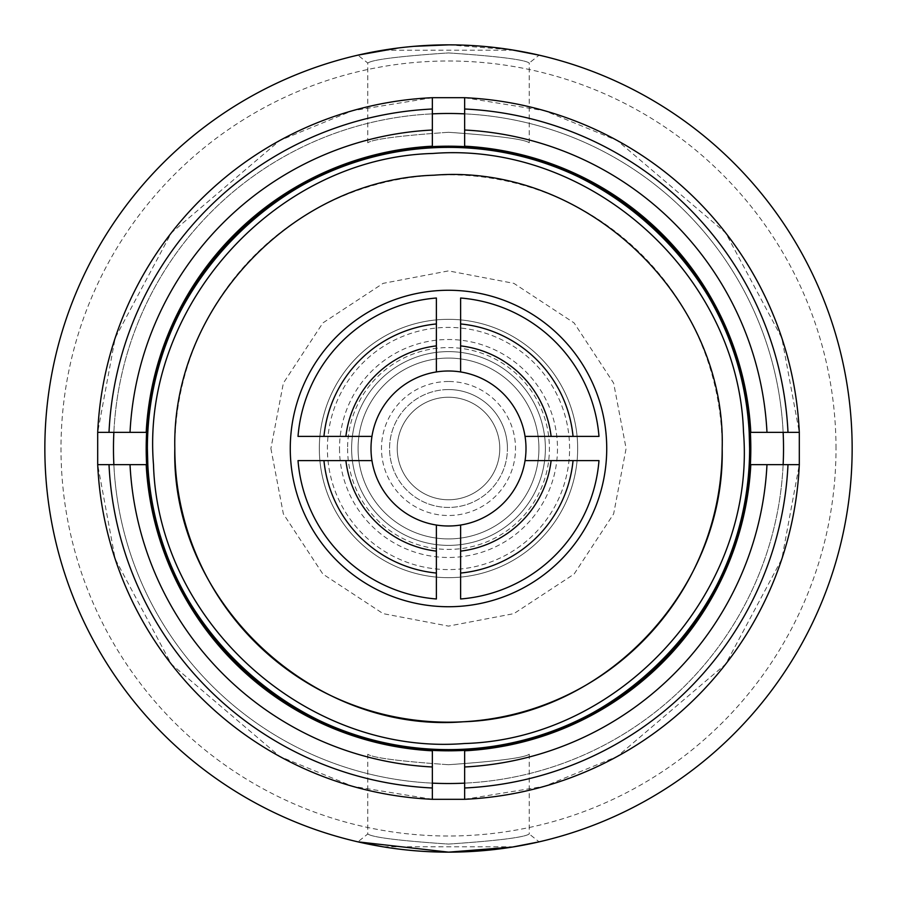 <?xml version="1.0" encoding="UTF-8"?>
<svg xmlns="http://www.w3.org/2000/svg" width="897" height="897" viewBox="0 0 897 897"><rect width="100%" height="100%" fill="white"/><g stroke="black" fill="none" stroke-linecap="round" stroke-linejoin="round"><path stroke-width="0.67" stroke-dasharray="4.49 3.36" d="M783.137 464.646A335.03 335.03 0 0 1 464.646 783.137L464.646 750.811A302.738 302.738 0 0 0 750.811 464.646L799.305 464.646A351.175 351.175 0 0 1 464.646 799.305L464.646 783.137A335.03 335.03 0 0 0 783.137 464.646A335.03 335.03 0 0 1 464.646 783.137M432.354 799.305L432.354 783.137A335.03 335.03 0 0 1 113.863 464.646L146.189 464.646A302.738 302.738 0 0 0 432.354 750.811L432.354 783.137A335.03 335.03 0 0 1 113.863 464.646L97.695 464.646L115.164 558.999L171.327 664.128L279.752 756.474L352.386 786.265L432.354 799.305A351.175 351.175 0 0 1 97.695 464.646M270.894 448.5L283.362 513.88L322.909 574.091L383.12 613.638L448.5 626.106L513.88 613.638L574.091 574.091L613.638 513.88L626.106 448.5L613.638 383.12L574.091 322.909L513.88 283.362L448.5 270.894L383.12 283.362L322.909 322.909L283.362 383.12L270.894 448.5M319.332 448.5A129.168 129.168 0 0 0 448.5 577.668A129.168 129.168 0 0 0 577.668 448.5A129.168 129.168 0 0 0 448.5 319.332A129.168 129.168 0 0 0 319.332 448.5A129.168 129.168 0 0 0 448.5 577.668A129.168 129.168 0 0 0 577.668 448.5A129.168 129.168 0 0 0 448.5 319.332A129.168 129.168 0 0 0 319.332 448.5A129.168 129.168 0 0 1 448.5 319.332A129.168 129.168 0 0 1 577.668 448.5M513.824 50.176L382.918 50.21M398.403 47.967L414.033 46.319M448.825 44.85L511.75 49.84M852.15 448.5A403.65 403.65 0 0 0 448.5 44.85A403.65 403.65 0 0 0 44.85 448.5A403.65 403.65 0 0 0 448.5 852.15A403.65 403.65 0 0 0 852.15 448.5M529.23 754.231L529.23 833.986C524.42 837.383 497.51 840.758 448.5 844.077C399.434 840.747 372.524 837.383 367.77 833.986C372.603 837.394 399.513 840.758 448.5 844.077C497.543 840.747 524.453 837.383 529.23 833.986L539.119 841.846M513.824 846.824L382.918 846.79M836.004 448.5A387.504 387.504 0 0 0 448.5 60.996A387.504 387.504 0 0 0 60.996 448.5A387.504 387.504 0 0 0 448.5 836.004A387.504 387.504 0 0 0 836.004 448.5M448.5 764.715C399.423 761.261 372.513 757.774 367.77 754.231C372.603 757.786 399.513 761.273 448.5 764.715C399.423 761.261 372.513 757.774 367.77 754.231C372.603 757.786 399.513 761.273 448.5 764.715C497.577 761.261 524.487 757.763 529.23 754.231C524.397 757.786 497.487 761.273 448.5 764.715C497.577 761.261 524.487 757.763 529.23 754.231C524.397 757.786 497.487 761.273 448.5 764.715M529.23 142.769L529.23 63.014C524.42 59.617 497.51 56.242 448.5 52.923C399.434 56.253 372.524 59.617 367.77 63.014C372.603 59.606 399.513 56.242 448.5 52.923C497.543 56.253 524.453 59.617 529.23 63.014L539.119 55.154M448.5 132.285C399.423 135.739 372.513 139.226 367.77 142.769C372.603 139.214 399.513 135.727 448.5 132.285C399.423 135.739 372.513 139.226 367.77 142.769C372.603 139.214 399.513 135.727 448.5 132.285C497.577 135.739 524.487 139.237 529.23 142.769C524.397 139.214 497.487 135.727 448.5 132.285C497.577 135.739 524.487 139.237 529.23 142.769C524.397 139.214 497.487 135.727 448.5 132.285M569.595 448.5A121.095 121.095 0 0 0 448.5 327.405A121.095 121.095 0 0 0 327.405 448.5A121.095 121.095 0 0 0 448.5 569.595A121.095 121.095 0 0 0 569.595 448.5M339.515 448.5A108.986 108.986 0 0 0 448.5 557.486A108.986 108.986 0 0 0 557.486 448.5A108.986 108.986 0 0 0 448.5 339.515A108.986 108.986 0 0 0 339.515 448.5M347.588 448.5A100.913 100.913 0 0 0 448.5 549.413A100.913 100.913 0 0 0 549.413 448.5A100.913 100.913 0 0 0 448.5 347.588A100.913 100.913 0 0 0 347.588 448.5M146.189 448.5A302.311 302.311 0 0 1 448.5 146.189A302.311 302.311 0 0 1 750.811 448.5A302.311 302.311 0 0 1 448.5 750.811A302.311 302.311 0 0 1 146.189 448.5M545.376 448.5A96.876 96.876 0 0 0 448.5 351.624A96.876 96.876 0 0 0 351.624 448.5A96.876 96.876 0 0 0 448.5 545.376A96.876 96.876 0 0 0 545.376 448.5A96.876 96.876 0 0 0 448.5 351.624A96.876 96.876 0 0 0 351.624 448.5A96.876 96.876 0 0 0 448.5 545.376A96.876 96.876 0 0 0 545.376 448.5M538.918 448.5A90.418 90.418 0 0 1 448.5 538.918A90.418 90.418 0 0 1 358.082 448.5A90.418 90.418 0 0 1 448.5 358.082A90.418 90.418 0 0 1 538.918 448.5A90.418 90.418 0 0 1 448.5 538.918A90.418 90.418 0 0 1 358.082 448.5A90.418 90.418 0 0 1 448.5 358.082A90.418 90.418 0 0 1 538.918 448.5M397.236 448.5A51.264 51.264 0 0 0 448.5 499.764A51.264 51.264 0 0 0 499.764 448.5A51.264 51.264 0 0 1 448.5 499.764A51.264 51.264 0 0 1 397.236 448.5A51.264 51.264 0 0 1 448.5 397.236A51.264 51.264 0 0 1 499.764 448.5A51.264 51.264 0 0 0 448.5 397.236A51.264 51.264 0 0 0 397.236 448.5M448.5 389.567A58.933 58.933 0 0 0 389.567 448.5A58.933 58.933 0 0 0 448.5 507.433A58.933 58.933 0 0 0 507.433 448.5A58.933 58.933 0 0 1 448.5 507.433A58.933 58.933 0 0 1 389.567 448.5A58.933 58.933 0 0 1 448.5 389.567A58.933 58.933 0 0 1 507.433 448.5A58.933 58.933 0 0 0 448.5 389.567M448.5 381.494A67.006 67.006 0 0 0 381.494 448.5A67.006 67.006 0 0 0 448.5 515.506A67.006 67.006 0 0 0 515.506 448.5A67.006 67.006 0 0 0 448.5 381.494M290.269 448.5A158.231 158.231 0 0 0 448.5 606.731A158.231 158.231 0 0 0 606.731 448.5A158.231 158.231 0 0 0 448.5 290.269A158.231 158.231 0 0 0 290.269 448.5M370.999 448.5A77.501 77.501 0 0 0 448.5 526.001A77.501 77.501 0 0 0 526.001 448.5A77.501 77.501 0 0 0 448.5 370.999A77.501 77.501 0 0 0 370.999 448.5M113.863 432.354A335.03 335.03 0 0 1 432.354 113.863L432.354 146.189A302.738 302.738 0 0 0 146.189 432.354L97.695 432.354A351.175 351.175 0 0 1 432.354 97.695L432.354 113.863A335.03 335.03 0 0 0 113.863 432.354A335.03 335.03 0 0 1 432.354 113.863M464.646 97.695L464.646 113.863A335.03 335.03 0 0 1 783.137 432.354L750.811 432.354A302.738 302.738 0 0 0 464.646 146.189L464.646 113.863A335.03 335.03 0 0 1 783.137 432.354L799.305 432.354L781.836 338.001L725.673 232.872L617.248 140.526L544.614 110.735L464.646 97.695A351.175 351.175 0 0 1 799.305 432.354M722.175 448.5A273.675 273.675 0 0 0 448.5 174.825A273.675 273.675 0 0 0 174.825 448.5M436.391 525.048L436.391 598.983A150.965 150.965 0 0 1 298.017 460.61L371.952 460.61M371.952 436.391L298.017 436.391A150.965 150.965 0 0 1 436.391 298.017L436.391 371.952M460.61 371.952L460.61 298.017A150.965 150.965 0 0 1 598.983 436.391L525.048 436.391M525.048 460.61L598.983 460.61A150.965 150.965 0 0 1 460.61 598.983L460.61 525.048M464.646 799.305L544.614 786.265L617.248 756.474L725.673 664.128L781.836 558.999L799.305 464.646M432.354 97.695L352.386 110.735L279.752 140.526L171.327 232.872L115.164 338.001L97.695 432.354M432.354 783.137A335.03 335.03 0 0 1 113.863 464.646M464.646 113.863A335.03 335.03 0 0 1 783.137 432.354M367.77 754.231L367.77 833.986L357.881 841.846M367.77 142.769L367.77 63.014L357.881 55.154"/><path stroke-width="1.35" d="M113.863 432.354A335.03 335.03 0 0 0 113.863 464.646M783.137 464.646A335.03 335.03 0 0 0 783.137 432.354M432.354 783.137A335.03 335.03 0 0 0 464.646 783.137M511.75 49.84L539.119 55.154L513.824 50.176M382.918 50.21L357.881 55.154L398.403 47.967M414.033 46.319L448.825 44.85M44.85 448.5A403.65 403.65 0 0 1 448.5 44.85A403.65 403.65 0 0 1 852.15 448.5A403.65 403.65 0 0 1 448.5 852.15A403.65 403.65 0 0 1 44.85 448.5M382.918 846.79L357.881 841.846L448.59 852.15L512.265 847.082L539.119 841.846L513.824 846.824M146.189 448.5A302.311 302.311 0 0 1 448.5 146.189A302.311 302.311 0 0 1 750.811 448.5A302.311 302.311 0 0 1 448.5 750.811A302.311 302.311 0 0 1 146.189 448.5M749.186 432.298L749.623 448.5C753.514 606.406 614.669 749.085 456.708 749.511C298.97 757.696 152.557 622.81 147.826 464.915A301.123 301.123 0 0 1 147.814 464.668L147.377 448.5A301.123 301.123 0 0 1 448.5 147.377A301.123 301.123 0 0 1 749.623 448.5A301.123 301.123 0 0 1 448.5 749.623A301.123 301.123 0 0 1 147.377 448.5C143.498 290.65 282.219 148.016 440.113 147.489C597.783 139.214 744.241 273.91 749.152 431.726L749.186 432.298M743.49 432.04C756.35 589.744 622.451 739.05 464.388 743.523C307.133 756.093 158.018 622.372 153.499 464.612C140.549 307.862 274.628 157.569 432.881 153.465C590.058 141.098 738.769 274.549 743.49 432.04M174.825 448.5C171.607 307.626 292.702 179.411 434.025 175.207C585.36 162.996 726.424 297.131 722.175 448.5C725.281 589.407 604.634 717.308 463.188 721.782C311.954 733.914 170.8 600.631 174.825 448.5A273.675 273.675 0 0 0 448.5 722.175A273.675 273.675 0 0 0 722.175 448.5M290.269 448.5A158.231 158.231 0 0 0 448.5 606.731A158.231 158.231 0 0 0 606.731 448.5A158.231 158.231 0 0 0 448.5 290.269A158.231 158.231 0 0 0 290.269 448.5M525.048 460.61A77.501 77.501 0 0 1 371.952 460.61A77.501 77.501 0 0 1 460.61 371.952A77.501 77.501 0 0 1 525.048 460.61L551.117 460.61A103.334 103.334 0 0 1 460.61 551.117L460.61 598.983A150.965 150.965 0 0 0 598.983 460.61L573.048 460.61A125.132 125.132 0 0 1 460.61 573.048M464.646 113.863A335.03 335.03 0 0 0 432.354 113.863M109.008 464.646A339.873 339.873 0 0 0 432.354 787.992L432.354 799.305A351.175 351.175 0 0 1 97.695 464.646L146.189 464.646A302.738 302.738 0 0 0 432.354 750.811L432.354 766.98A318.883 318.883 0 0 1 130.02 464.646M787.992 464.646L799.305 464.646A351.175 351.175 0 0 1 464.646 799.305L464.646 787.992A339.873 339.873 0 0 0 787.992 464.646L750.811 464.646A302.738 302.738 0 0 1 464.646 750.811L464.646 787.992M787.992 432.354A339.873 339.873 0 0 0 464.646 109.008L464.646 97.695A351.175 351.175 0 0 1 799.305 432.354L750.811 432.354A302.738 302.738 0 0 0 464.646 146.189L464.646 130.02A318.883 318.883 0 0 1 766.98 432.354M109.008 432.354L97.695 432.354A351.175 351.175 0 0 1 432.354 97.695L432.354 109.008A339.873 339.873 0 0 0 109.008 432.354L146.189 432.354A302.738 302.738 0 0 1 432.354 146.189L432.354 109.008M432.354 787.992L432.354 766.98M464.646 109.008L464.646 130.02M766.98 464.646A318.883 318.883 0 0 1 464.646 766.98M130.02 432.354A318.883 318.883 0 0 1 432.354 130.02M323.952 460.61A125.132 125.132 0 0 0 436.391 573.048L436.391 598.983A150.965 150.965 0 0 1 298.017 460.61L371.952 460.61M573.048 436.391A125.132 125.132 0 0 0 460.61 323.952L460.61 298.017A150.965 150.965 0 0 1 598.983 436.391L525.048 436.391M436.391 323.952A125.132 125.132 0 0 0 323.952 436.391L298.017 436.391A150.965 150.965 0 0 1 436.391 298.017L436.391 371.952M436.391 573.048L436.391 525.048M460.61 525.048L460.61 551.117M573.048 460.61L551.117 460.61M460.61 323.952L460.61 371.952M323.952 436.391L371.952 436.391M436.391 551.117A103.334 103.334 0 0 1 345.883 460.61M460.61 345.883A103.334 103.334 0 0 1 551.117 436.391M345.883 436.391A103.334 103.334 0 0 1 436.391 345.883M97.695 432.354L97.695 464.646M432.354 799.305L464.646 799.305M799.305 464.646L799.305 432.354M464.646 97.695L432.354 97.695M147.826 464.915A301.123 301.123 0 0 1 147.814 464.668L147.377 448.5"/></g></svg>
